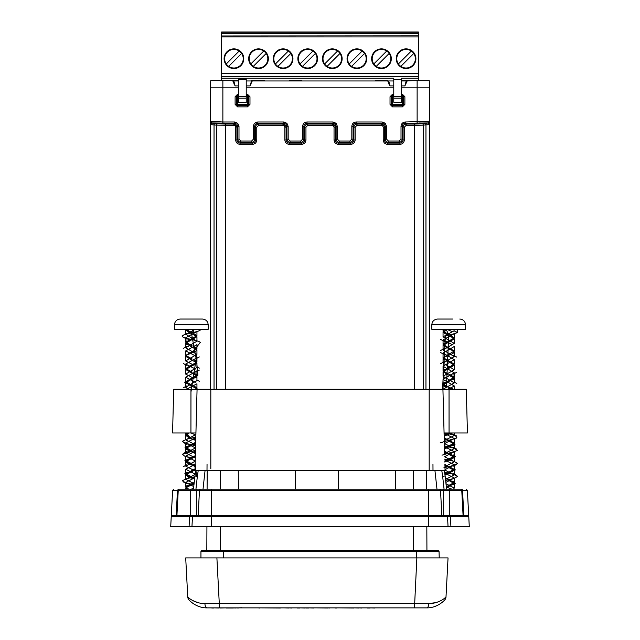 <?xml version="1.0" encoding="UTF-8"?>
<svg xmlns="http://www.w3.org/2000/svg" width="640" height="640" viewBox="0 0 640 640"><rect width="100%" height="100%" fill="white"/><g stroke="black" fill="none" stroke-linecap="round" stroke-linejoin="round"><path stroke-width="0.96" d="M195.576 471.224L185.704 466.136L195.192 461.264L194.944 470.456L197.072 389.256L195.928 432.976L172.568 432.976L173.712 389.256L466.288 389.256L467.432 432.976L444.072 432.976M195.928 432.976L183.464 432.976L195.928 432.976M442.928 389.256L444.632 454.424M444.976 467.488L445.048 470.136L444.976 467.488M444.232 439.008L444.608 453.568L454.288 448.592L444.344 443.464M193.536 451.96L195.416 452.624L195.536 447.928L185.712 452.984L185.712 448.464L195.656 443.336M190.536 438.312L195.736 440.488L195.768 439.008M194.944 470.456L445.056 470.456M434.928 470.456L436.984 489.2L434.336 489.2M203.016 489.2L205.072 470.456M444.312 470.456L445.136 475.968L444.312 470.456M195.688 470.456L193.416 489.2M444.064 489.2L442.656 476.376L445.136 475.968L445.52 479.424L454.288 474.896L445.048 470.136M198.232 470.456L197.344 476.376L194.864 475.968M444.568 472.208L453.192 474.272L457.744 476.336L454.152 478.408L445.632 480.472L446.584 489.2L445.52 479.424M462.544 490.384A1.248 0.936 -90 0 0 461.608 489.2C467.528 489.2 467.528 489.2 461.608 489.2L460.512 489.2A1.248 1.248 0 0 1 461.76 490.384L463.08 515.496A1.248 1.248 0 0 0 464.328 516.68A1.248 1.248 0 0 1 463.08 515.496L461.76 490.384L462.544 490.384L463.816 515.496L463.08 515.496L461.76 490.384L467.384 490.384L468.76 516.68L450.456 516.68L450.912 526.672L170.712 526.672L171.24 516.68L172.416 515.496A1.248 1.184 -90 0 1 171.24 516.68L170.712 526.672M469.288 526.672L468.76 516.68L469.288 526.672L450.912 526.672M444.08 516.68L447.528 516.68L448.048 526.672L447.528 516.68L192.472 516.68L191.952 526.672L192.472 516.68L171.24 516.68L172.616 490.384L178.24 490.384L176.92 515.496L176.184 515.496L176.92 515.496L178.24 490.384A1.248 1.248 0 0 1 179.488 489.2L178.392 489.2C172.472 489.2 172.472 489.2 178.392 489.2L177.456 490.384L176.184 515.496A1.248 0.952 90 0 1 175.232 516.68M189.088 526.672L189.544 516.68M428.688 526.672L428.688 516.68L450.456 516.68L449.296 516.68L449.296 515.496L463.08 515.496A1.248 1.248 0 0 0 464.328 516.68M468.76 516.68A1.248 1.184 90 0 1 467.584 515.496L468.76 516.68M461.76 490.384A1.248 1.248 0 0 0 460.856 489.24A1.248 1.248 0 0 1 461.76 490.384L443.672 490.384L443.672 489.2L439.28 489.2A1.248 1.248 0 0 1 440.528 490.384L443.672 490.384L443.672 516.68L443.088 516.68A1.248 1.248 0 0 1 441.84 515.496L440.528 490.384L441.84 515.496L449.296 515.496L449.296 489.2L179.488 489.2M196.912 516.68A1.248 1.248 0 0 0 198.16 515.496L441.84 515.496M175.672 516.68A1.248 1.248 0 0 0 176.92 515.496L196.328 515.496L196.328 489.2L200.72 489.2A1.248 1.248 0 0 0 199.472 490.384L198.16 515.496L196.328 515.496L196.328 516.68M460.512 489.2L449.296 489.2M183.728 489.2C177.368 489.2 177.368 489.2 183.728 489.2M440.528 490.384L199.472 490.384L198.16 515.496M223.496 557.904L223.496 551.656L200.944 551.656A1.248 1.248 0 0 1 202.192 550.408L206.824 550.408L206.928 526.672M200.944 551.656L200.944 557.904M437.808 550.408L416.504 550.408L437.808 550.408A1.248 1.248 0 0 1 439.056 551.656L439.224 557.904L201.104 557.904M202.192 550.408L416.504 550.408L416.504 551.656L439.056 551.656M416.504 557.904L416.504 551.656L223.496 551.656L223.496 550.408L208.44 550.408M426.928 550.408L426.824 526.672L426.928 550.408L431.56 550.408M200.384 329.296L200.384 329.656C201.12 331.632 182.872 334.104 182.376 335.88C180.048 338.056 199.368 340.344 200.28 342.456L192.12 352.832M174.464 324.792L174.464 329.296L208.192 329.296L208.192 324.792L174.464 324.792C174.808 321.312 176.72 319.392 180.208 319.048L202.448 319.048C205.928 319.392 207.848 321.312 208.192 324.792M196.848 331.568L185.704 337.744L189.936 340.504M196.848 344.712L185.712 350.896L195.464 355.912M196.848 357.864L185.704 364.04L195.464 369.064M196.848 371.008L185.712 377.192L195.472 382.216M193.976 386.024L196.944 388.296L196.944 383.776L186.448 389.256M191.056 432.976L195.872 435.056M195.608 437.84L185.704 442.936L195.536 448.008M195.456 451.08L185.712 456.104L195.192 460.968M195.104 464.416L185.712 469.24L195.144 474.096M194.664 477.776L185.704 482.4L193.696 486.592M193.896 484.752L185.704 482.76L182.248 480.76L186.464 478.76L194.776 476.768M196.616 476.28L195.128 463.528M192.12 458.032L184.568 456.096L182.408 454.16L195.472 450.288M195.592 445.728L186.6 443.552L182.24 441.384L186.816 439.216L195.824 437.048M190.96 392.016L196.944 354.048M191.328 516.68L190.704 516.68L190.704 490.384L178.24 490.384M191.2 489.2L193.512 488.312M194.024 483.624L185.704 479.296L195.088 474.464M195.28 457.904L185.712 452.984M195.616 444.944L185.712 439.84L195.888 434.568M188.128 389.256L185.712 387.24L196.944 380.656L196.944 376.136L185.712 382.72L196.784 388.792M193.976 378.4L185.704 374.096L196.944 367.504L196.944 362.992L185.704 356.416L187.016 354.96L195.632 351.304L196.928 350.008L185.704 343.264L196.952 336.696L190.56 333.12M193.976 365.248L185.712 360.936L196.944 354.368L185.712 347.776L196.944 341.216L185.776 334.32M185.784 334.288L192.648 330.856L193.448 332.416C189.272 333.128 180.704 335.792 182.376 335.88M185.728 329.296L192.168 332.712M192.216 332.736L196.944 335.696L185.704 342.264L192.2 345.872M193.976 346.576L196.944 348.832L185.712 355.408L192.2 359.024M193.976 359.728L196.944 361.992L185.704 368.56L192.2 372.176M193.976 372.88L196.944 375.128L185.712 381.712L192.2 385.328M196.944 388.296L196.352 389.256M186.808 432.976L185.712 434.32L189.936 437.072M193.976 438.624L195.76 439.504M195.688 442.32L185.704 447.456L192.2 451.072M193.976 451.776L195.416 452.456M195.336 455.664L185.712 460.616L195.08 465.432M194.984 468.992L185.712 473.752L194.6 478.352M194.144 482.528L185.704 486.92L188.736 489.2M193.448 329.296L193.448 332.416M186.72 489.2L185.712 487.92L194.032 483.584M192.72 478.584L190.536 477.76M188.672 477.032L185.704 474.776L194.96 470.008M195.056 466.424L190.536 464.608M188.68 463.88L185.704 461.616L195.312 456.68M195.392 453.448L190.536 451.464M188.68 450.728L185.712 448.464M188.672 437.576L185.712 435.32L188.864 432.976M196.784 375.64L185.704 369.576L196.944 362.992M190.512 333.104L185.712 330.12L186.136 329.296M192.648 329.296L192.648 330.856M184.672 329.296L191.328 332.912M191.384 332.928L196.6 361.096L197.896 375.176L184.584 382.216L197.912 389.256M187.04 432.976L189.096 437.408M193.536 438.808L195.752 439.616M195.664 443.224L184.992 447.248L191.352 451.272M195.312 456.512L184.92 460.464L191.36 464.424M193.536 465.112L195.072 465.648M194.968 469.792L184.856 473.68L191.352 477.568M193.536 478.264L194.576 478.616M194.064 483.264L185.656 486.232L186.864 489.2M426.576 470.456L426.656 489.2L426.576 470.456M207.096 489.2L207.176 470.456M395.336 489.2L395.48 470.456L395.352 489.2M338.344 489.2L338.208 470.456L338.36 489.2M238.4 489.2L238.264 470.456L238.416 489.2M295.544 470.456L295.408 489.2L295.536 470.456M448.048 557.904L446 596.944L448.048 557.904L185.704 557.904L187.752 596.944L185.704 557.904M435.664 602.664L428.84 603.52C438.944 603.8 446.152 597.128 446 596.944L444.744 598.096M444.72 598.12L444.064 598.632M440.968 600.608L440.472 600.864M438.824 601.608L435.944 602.592M189.824 600.752L188.952 599.84A4.688 4.688 0 0 1 187.752 596.944C187.6 597.128 194.808 603.8 204.912 603.52A4.688 2.16 90 0 0 207.064 607.872L219.28 607.872L219.28 603.432L204.912 603.52L219.28 603.432L216.896 557.904M197.776 602.576L192.512 600.464M189.704 598.648L189.008 598.096M219.28 603.432L428.84 603.52A4.688 2.16 90 0 1 426.688 607.872C437.64 608.072 444.68 600.08 444.8 599.84A4.688 4.688 0 0 0 446 596.944M437.128 605.536L434 606.752M187.752 596.944A4.688 4.688 0 0 0 188.952 599.84C189.072 600.08 196.112 608.072 207.064 607.872L207.048 607.872M199.552 606.688L196.624 605.536M193.792 603.952L192.232 602.856M219.28 607.872L426.688 607.872M281.04 607.872L280.264 608L281.04 607.872M209.968 607.872L211.768 607.872M219.944 607.872L218.888 607.872M213.712 607.872L218.888 608M211.768 608L213.712 608M361.776 607.872L367.168 607.872M361.776 608L358.752 607.872M358.752 608L354.088 607.872M374.904 608L370.232 607.872M370.232 608L367.168 608M354.088 608L338.448 607.872M304.752 607.872L305.736 607.872M313.56 607.872L315 607.872M313.56 608L308.872 607.872M308.872 608L305.736 608M291.624 607.872L297.024 607.872M291.624 608L288.608 607.872M288.608 608L283.944 607.872M304.752 608L300.088 607.872M300.088 608L297.024 608M335.024 607.872L329.808 607.872M329.808 608L328.112 607.872M338.672 607.872L336.88 607.872M336.88 608L335.024 608M280.264 608L259.632 607.872M258.832 608L259.632 608M328.112 608L315.264 607.872M394.952 607.872L419.944 607.872M242 607.752L238.352 607.872M238.352 608L235.448 607.872M235.448 608L233.384 607.872M225.944 607.872L219.944 608M233.384 608L225.944 608M451.824 329.288L454.056 329.304M457.728 329.296L457.728 331.832C456.56 333.192 452.44 334.544 445.392 335.88L442.544 389.256M431.808 324.792L431.808 329.296L465.536 329.296L465.536 324.792L431.808 324.792C432.152 321.312 434.072 319.392 437.552 319.048L452.704 319.048M446.656 329.296L452.816 331.792M454.184 333.752L443.056 339.92L452.808 344.944M449.568 334.912L454.296 337.864L443.056 344.44L454.288 351.024L454.288 346.504L443.048 353.08L454.296 359.64L443.056 366.224L454.288 372.808L443.048 379.376L454.288 385.944L448.616 389.256M444.08 433.256L454.288 438.544L444.352 443.672M444.432 446.616L454.296 451.704L444.688 456.632M444.776 459.96L454.288 464.848L445.032 469.616M444.704 473.072L454.296 478.008L445.84 482.392M446.344 486.968L452.016 489.2M443.904 467.768L452.904 465.592L457.744 463.432L453.728 461.264L444.752 459.104M442.016 455.176L457.64 450.52L453.984 448.184L444.408 445.864M440.16 442.848L456.952 437.912L455.312 435.448L445.472 432.976M457.344 329.296L457.344 332.416C457.312 333.104 449.064 335.04 445.392 335.88M453.456 489.2L454.288 488.048L445.984 483.712M444.952 466.544L454.296 461.736L444.696 456.808M444.272 440.616L454.288 435.448L450.832 432.976M443.072 389.256L454.288 382.848L443.056 376.256L454.296 369.696L443.056 363.112L454.296 356.536L443.056 349.976L454.288 343.384L443.048 336.816L454.056 330.856L457.344 332.416M445.432 329.296L443.048 331.296L449.52 334.896M454.288 351.024L443.056 357.6L454.288 364.16L443.056 370.736L447.28 373.504M449.544 374.36L454.288 377.32L443.048 383.896L447.28 386.656M449.544 387.504L453.376 389.256M449.28 432.976L444.128 435.176M444.2 437.856L454.288 443.064L444.464 448.128M444.552 451.2L454.288 456.224L444.808 461.096M444.896 464.536L454.288 469.368L444.872 474.208M445.352 477.904L454.296 482.52L446.312 486.712M444.928 516.68L449.296 516.68M446.424 487.68L454.288 483.528L447.88 479.944M445.016 475.144L454.296 470.376L444.928 465.56M444.832 462.088L454.296 457.216L444.576 452.224M444.496 449.112L454.288 444.072L447.88 440.488M446.024 439.76L444.224 438.872M444.152 436.168L451.792 432.976M451.424 389.256L447.88 387.888M446.024 387.16L443.048 384.896L454.288 378.328L443.056 371.744L454.296 365.176L443.104 358.312L444.68 356.968L452.84 353.56L454.296 352.016L454.296 356.536M454.128 351.52L443.056 345.456L454.288 338.872L454.288 343.384M454.128 338.368L447.904 335.296M447.856 335.28L443.048 332.304L447.92 329.296M454.056 329.296L454.056 330.856M446.232 329.296L448.68 335.096M448.728 335.112L446.44 386.984M448.704 387.704L453.256 389.256M451 432.976L444.128 435.264M444.224 438.784L446.44 439.584M448.704 440.304L455.024 444.288L444.472 448.272M444.568 452.072L455.416 456.68L451.856 458.984L444.816 461.296M444.92 465.352L455.416 469.88L444.904 474.408M445.432 478.696L446.44 479.032M448.704 479.752L455.304 483.4L446.352 487.056M443.104 516.68L442.392 516.68M240.04 144.336L240.04 143.088C238.144 142.912 237.104 141.872 236.92 139.976L235.672 139.976L235.672 127.168L238.992 126.344L238.992 139.144L237.744 139.144C237.928 141.04 238.968 142.08 240.864 142.264L240.864 141.016L251.592 141.016L251.592 142.264C253.48 142.08 254.52 141.04 254.704 139.144L253.456 139.144L253.456 126.344L254.704 126.344L255.536 127.168C255.72 125.28 256.76 124.24 258.648 124.056L258.648 125.304L256.784 127.168L255.536 127.168L255.536 139.976C255.352 141.872 254.312 142.912 252.416 143.088L240.04 143.088L240.864 142.264L251.592 142.264L252.416 143.088L252.416 144.336L240.04 144.336C237.384 144.08 235.928 142.624 235.672 139.976M256.784 127.168L256.784 139.976L255.536 139.976L254.704 139.144L254.704 126.344C254.88 124.44 255.92 123.4 257.824 123.224L257.824 121.984L283.808 121.984L283.808 123.224L257.824 123.224L258.648 124.056L282.984 124.056L285.184 124.968L286.104 127.168L286.928 126.344L286.016 124.136L283.808 123.224L282.984 124.056L282.984 125.304L258.648 125.304M284.856 127.168L286.104 127.168L286.104 139.976L284.856 139.976L284.856 127.168L284.304 125.848L282.984 125.304M289.216 144.336L289.216 143.088C287.32 142.912 286.28 141.872 286.104 139.976L286.928 139.144C287.112 141.04 288.152 142.08 290.048 142.264L290.048 141.016L300.768 141.016L300.768 142.264C302.664 142.08 303.704 141.04 303.888 139.144L302.64 139.144L302.64 126.344L303.888 126.344L304.712 127.168C304.904 125.28 305.944 124.24 307.832 124.056L307.832 125.304L305.96 127.168L304.712 127.168L304.712 139.976C304.536 141.872 303.496 142.912 301.6 143.088L289.216 143.088L290.048 142.264L300.768 142.264L301.6 143.088L301.6 144.336L289.216 144.336C286.568 144.08 285.112 142.624 284.856 139.976M305.96 127.168L305.96 139.976L304.712 139.976L303.888 139.144L303.888 126.344C304.064 124.44 305.104 123.4 307.008 123.224L307.008 121.984L332.992 121.984L332.992 123.224L307.008 123.224L307.832 124.056L332.168 124.056L334.368 124.968L335.288 127.168L336.112 126.344L335.2 124.136L332.992 123.224L332.168 124.056L332.168 125.304L307.832 125.304M334.04 127.168L335.288 127.168L335.288 139.976L334.04 139.976L334.04 127.168L333.488 125.848L332.168 125.304M338.4 144.336L338.4 143.088C336.504 142.912 335.464 141.872 335.288 139.976L336.112 139.144C336.296 141.04 337.336 142.08 339.232 142.264L339.232 141.016L349.952 141.016L349.952 142.264C351.848 142.08 352.888 141.04 353.072 139.144L351.824 139.144L351.824 126.344L353.072 126.344L353.896 127.168C354.088 125.28 355.128 124.24 357.016 124.056L357.016 125.304L355.144 127.168L353.896 127.168L353.896 139.976C353.72 141.872 352.68 142.912 350.784 143.088L338.4 143.088L339.232 142.264L349.952 142.264L350.784 143.088L350.784 144.336L338.4 144.336C335.752 144.08 334.296 142.624 334.04 139.976M355.144 127.168L355.144 139.976L353.896 139.976L353.072 139.144L353.072 126.344C353.248 124.44 354.288 123.4 356.192 123.224L356.192 121.984L382.176 121.984L382.176 123.224L356.192 123.224L357.016 124.056L381.352 124.056L383.552 124.968L384.464 127.168L385.296 126.344L384.384 124.136L382.176 123.224L381.352 124.056L381.352 125.304L357.016 125.304M383.216 127.168L384.464 127.168L384.464 139.976L383.216 139.976L383.216 127.168L382.672 125.848L381.352 125.304M387.584 144.336L387.584 143.088C385.688 142.912 384.648 141.872 384.464 139.976L385.296 139.144C385.48 141.04 386.52 142.08 388.408 142.264L388.408 141.016L399.136 141.016L399.136 142.264C401.032 142.08 402.072 141.04 402.256 139.144L401.008 139.144L401.008 126.344L402.256 126.344L403.08 127.168C403.272 125.28 404.312 124.24 406.2 124.056L414.456 124.056L414.456 125.304L406.2 125.304L406.2 124.056L405.376 123.224C403.472 123.4 402.432 124.44 402.256 126.344L402.256 139.144L403.08 139.976C402.896 141.872 401.856 142.912 399.96 143.088L387.584 143.088L388.408 142.264L399.136 142.264L399.96 143.088L399.96 144.336L387.584 144.336C384.936 144.08 383.48 142.624 383.216 139.976M404.328 139.976L403.08 139.976L403.08 127.168L404.328 127.168L404.328 139.976C404.072 142.624 402.616 144.08 399.96 144.336M423.288 389.256L423.288 125.128L414.456 125.304L414.456 389.256M235.672 127.168L235.12 125.848L233.8 125.304L216.712 125.128L216.712 389.256M233.8 125.304L233.8 124.056L236 124.968L236.92 127.168L236.92 139.976L237.744 139.144L237.744 126.344L236.832 124.136L234.624 123.224L211.624 122.92L210.376 121.264L210.376 87.824L210.376 124.168L210.376 121.264L222.872 121.984L222.872 87.824L210.376 87.824L210.752 80.688L238.36 80.688M429.624 389.256L429.624 87.824L429.624 389.256M210.376 389.256L210.376 124.168A1.248 1.248 0 0 1 211.624 122.92L214.92 123.744A1.248 0.88 93 0 0 214.04 124.984L210.376 124.568A1.248 1.248 180 0 1 211.624 123.32M288.176 139.144L286.928 139.144L286.928 126.344L288.176 126.344L288.176 139.144L290.048 141.016M337.36 139.144L336.112 139.144L336.112 126.344L337.36 126.344L337.36 139.144L339.232 141.016M386.544 139.144L385.296 139.144L385.296 126.344L386.544 126.344L386.544 139.144L388.408 141.016M428.376 123.32A1.248 1.248 -0 0 1 429.624 124.568L423.288 125.128A1.248 0.88 -93 0 0 422.4 123.88L428.376 122.92L405.376 123.224L405.376 121.984L429.624 121.264L428.376 122.92L429.624 124.168M401.64 80.688L429.248 80.688L429.624 87.824L401.64 87.824M425.952 121.768L419.008 121.968M429.32 122.216L429.624 121.264M214.008 121.768L211 121.48M393.776 87.824L246.224 87.824M238.36 87.824L222.872 87.824L222.872 80.688M222.872 123.224L222.872 121.984L234.624 121.984L237.712 123.256L238.992 126.344M283.808 121.984L286.896 123.256L288.176 126.344M332.992 121.984L336.08 123.256L337.36 126.344M382.176 121.984L385.264 123.256L386.544 126.344M246.224 80.96L393.776 80.96M234.624 121.984L234.624 123.224L233.8 124.056L225.544 124.056L225.544 389.256M249.968 85.896L251.656 80.688L264.696 80.688L252.392 80.688L249.968 85.896L246.224 85.896M238.36 85.896L235.12 85.896L232.696 80.688L227.76 80.688M407.304 80.688L404.88 85.896L401.64 85.896M393.776 85.896L390.032 85.896L387.608 80.688L375.304 80.688M401.64 94.264L402.392 94.264L404.888 96.752L404.888 104.368L402.392 106.864L392.52 106.864L390.024 104.368L391.272 104.368L391.272 96.752L390.024 96.752L392.52 94.264L392.52 95.512L393.776 95.512M392.52 106.864L392.52 105.616L391.344 104.296L392.52 105.616L402.392 105.616L402.392 106.864M404.888 104.368L403.64 104.368L402.32 105.544L403.64 104.368L403.64 96.752L404.888 96.752M402.392 94.264L402.392 95.512L403.64 96.752L401.64 95.512M393.776 96.832L391.272 96.752L392.592 95.584L391.344 96.832L391.344 104.296L402.32 104.296L402.32 105.544L392.592 105.544L392.592 95.584L393.776 95.584M246.224 94.264L247.48 94.264L249.976 96.752L248.728 96.752L248.728 104.368L249.976 104.368L247.48 106.864L247.48 105.616L237.608 105.616L236.36 104.368L236.36 96.752L238.36 95.512M247.48 94.264L247.48 95.512L248.656 96.832L247.48 95.512L246.224 95.512M237.608 94.264L237.68 95.584L236.432 96.832L235.112 96.752L237.608 94.264L238.36 94.264M235.112 104.368L236.432 104.296L237.68 105.544L237.608 106.864L235.112 104.368L235.112 96.752M238.36 96.832L237.68 96.832L237.68 104.296L248.656 104.296L247.48 105.616L248.656 104.296L248.656 96.832L246.224 96.832M234.304 84.896L233.304 81.152L233.8 80.688M406.2 80.688L406.696 81.152M389.208 84.896L388.208 81.152L388.704 80.96L390.032 85.896M251.48 80.944L250.792 84.896M239.176 51.024A9.304 9.304 0 0 0 226.248 63.952L239.176 51.024A9.304 9.304 0 0 1 233.928 68.008A9.304 9.304 0 0 1 228.68 66.392L241.608 53.456M253.272 66.392A9.304 9.304 0 0 1 250.84 63.952L263.768 51.024A9.304 9.304 0 0 0 250.84 63.952L263.768 51.024A9.304 9.304 0 0 1 258.52 68.008A9.304 9.304 0 0 1 253.272 66.392L266.2 53.456M337.544 51.024A9.304 9.304 0 0 0 324.616 63.952L337.544 51.024A9.304 9.304 0 0 1 332.296 68.008A9.304 9.304 0 0 1 327.048 66.392L339.976 53.456L327.048 66.392A9.304 9.304 0 0 1 324.616 63.952L337.544 51.024M386.728 51.024A9.304 9.304 0 0 0 373.8 63.952L386.728 51.024A9.304 9.304 0 0 1 381.48 68.008A9.304 9.304 0 0 1 376.232 66.392L389.16 53.456L376.232 66.392A9.304 9.304 0 0 1 373.8 63.952M411.32 51.024L398.392 63.952A9.304 9.304 0 0 1 411.32 51.024A9.304 9.304 0 0 1 406.072 68.008A9.304 9.304 0 0 1 400.824 66.392L413.752 53.456M362.136 51.024A9.304 9.304 0 0 0 349.208 63.952L362.136 51.024A9.304 9.304 0 0 1 356.888 68.008A9.304 9.304 0 0 1 351.64 66.392L364.568 53.456M312.952 51.024A9.304 9.304 0 0 0 300.024 63.952L312.952 51.024A9.304 9.304 0 0 1 307.704 68.008A9.304 9.304 0 0 1 302.456 66.392L315.384 53.456L302.456 66.392A9.304 9.304 0 0 1 300.024 63.952L312.952 51.024M288.36 51.024A9.304 9.304 0 0 0 275.432 63.952L288.36 51.024A9.304 9.304 0 0 1 283.112 68.008A9.304 9.304 0 0 1 277.864 66.392L290.792 53.456M393.776 78.232L246.224 78.232L246.224 98.176L238.36 98.176L238.36 102.528L246.224 102.528L246.224 98.176M233.928 68.544A9.84 9.84 0 0 1 224.096 58.704A9.84 9.84 0 0 1 233.928 48.872A9.84 9.84 0 0 1 243.768 58.704A9.84 9.84 0 0 1 233.928 68.544M258.52 68.544A9.84 9.84 0 0 1 248.688 58.704A9.84 9.84 0 0 1 258.52 48.872A9.84 9.84 0 0 1 268.36 58.704A9.84 9.84 0 0 1 258.52 68.544M332.296 68.544A9.84 9.84 0 0 1 322.456 58.704A9.84 9.84 0 0 1 332.296 48.872A9.84 9.84 0 0 1 342.136 58.704A9.84 9.84 0 0 1 332.296 68.544M381.48 68.544A9.84 9.84 0 0 1 371.64 58.704A9.84 9.84 0 0 1 381.48 48.872A9.84 9.84 0 0 1 391.312 58.704A9.84 9.84 0 0 1 381.48 68.544M406.072 68.544A9.84 9.84 0 0 1 396.232 58.704A9.84 9.84 0 0 1 406.072 48.872A9.84 9.84 0 0 1 415.904 58.704A9.84 9.84 0 0 1 406.072 68.544M356.888 68.544A9.84 9.84 0 0 1 347.048 58.704A9.84 9.84 0 0 1 356.888 48.872A9.84 9.84 0 0 1 366.72 58.704A9.84 9.84 0 0 1 356.888 68.544M307.704 68.544A9.84 9.84 0 0 1 297.864 58.704A9.84 9.84 0 0 1 307.704 48.872A9.84 9.84 0 0 1 317.544 58.704A9.84 9.84 0 0 1 307.704 68.544M283.112 68.544A9.84 9.84 0 0 1 273.28 58.704A9.84 9.84 0 0 1 283.112 48.872A9.84 9.84 0 0 1 292.952 58.704A9.84 9.84 0 0 1 283.112 68.544M275.432 63.952A9.304 9.304 0 0 0 277.864 66.392M349.208 63.952A9.304 9.304 0 0 0 351.64 66.392M400.824 66.392A9.304 9.304 0 0 1 398.392 63.952M226.248 63.952A9.304 9.304 0 0 0 228.68 66.392M246.224 79.496L238.36 79.496L238.36 98.176M393.776 102.216L401.64 102.528L401.64 96.36L393.776 96.36L393.776 102.216L401.64 102.216M393.776 96.36L393.776 79.496L401.64 79.496L401.64 96.36M238.36 79.496L238.36 78.232L246.224 78.232M401.64 78.392L401.64 79.496M393.776 78.392L393.776 79.496M342.072 32L371.704 32M221.632 32.984L418.368 32.984L418.368 33.472L221.632 33.472L221.632 32L248.744 32M221.632 80.688L221.632 78.232L238.36 78.232M221.632 35.96L418.368 35.84L221.632 35.96L221.632 76.416L418.368 76.416L418.368 80.688M221.632 33.472L221.632 35.84M221.632 78.232L221.632 76.416L418.368 76.416L418.368 35.96M401.64 78.232L418.368 78.232M412.24 80.688L406.392 80.944M418.368 32.984L418.368 32L413.736 32M221.632 32L418.368 32M418.368 33.472L418.368 35.84M301.528 80.688L289.288 80.688M396.296 32L391.256 32M322.52 32L317.48 32M297.928 32L292.888 32M273.336 32L268.296 32M432.96 464.432L433 470.456M449.04 389.256L449.064 432.976M429.184 389.256L429.184 470.456M210.816 389.256L210.816 468.6M190.936 432.976L190.96 389.256M207.04 464.432L207 470.456M442.656 476.376L441.768 470.456M197.344 476.376L195.936 489.2M446.584 489.2L445.136 475.968L446.584 489.2M211.312 526.672L211.312 489.2M464.768 516.68A1.248 0.952 90 0 1 463.816 515.496L467.584 515.496M428.688 516.68L428.688 489.2M172.416 515.496L176.184 515.496M193.28 490.384L190.704 490.384L190.704 489.2M190.704 490.384L199.472 490.384A1.248 1.248 0 0 1 200.72 489.2M443.672 490.384L449.296 490.384M413.384 470.456L413.384 489.2M413.384 526.672L413.384 550.408M220.376 470.456L220.376 489.2M220.376 526.672L220.376 550.408M414.472 607.872L416.856 557.904M406.2 125.304L404.328 127.168M355.144 139.976C354.888 142.624 353.432 144.08 350.784 144.336M305.96 139.976C305.704 142.624 304.248 144.08 301.6 144.336M256.784 139.976C256.52 142.624 255.064 144.08 252.416 144.336M284.304 125.848L285.184 124.968M333.488 125.848L334.368 124.968M382.672 125.848L383.552 124.968M235.12 125.848L236 124.968M422.4 123.88L414.456 124.056M425.96 389.256L425.96 124.984A1.248 0.88 -93 0 0 425.08 123.744M225.544 124.056L217.6 123.88A1.248 0.88 93 0 0 216.712 125.128L214.04 124.984L214.04 389.256M417.128 80.688L417.128 123.224M217.6 123.88L214.92 123.744M238.992 139.144L240.864 141.016M251.592 141.016L253.456 139.144M399.136 141.016L401.008 139.144M401.008 126.344C401.264 123.696 402.72 122.24 405.376 121.984M253.456 126.344C253.72 123.696 255.176 122.24 257.824 121.984M300.768 141.016L302.64 139.144M302.64 126.344C302.904 123.696 304.352 122.24 307.008 121.984M349.952 141.016L351.824 139.144M351.824 126.344C352.08 123.696 353.536 122.24 356.192 121.984M390.024 104.368L390.024 96.752M392.52 94.264L393.776 94.264M249.976 96.752L249.976 104.368M247.48 106.864L237.608 106.864M286.896 123.256L286.016 124.136M336.08 123.256L335.2 124.136M385.264 123.256L384.384 124.136M236.832 124.136L237.712 123.256M401.64 80.96L406.2 80.96L404.88 85.896M235.12 85.896L233.8 80.96L238.36 80.96M401.64 95.584L402.32 95.584L402.32 104.296L403.568 104.296L403.568 96.832L401.64 96.832M238.36 95.584L237.68 95.584L237.68 96.832L236.432 96.832L236.432 104.296L237.68 104.296L237.68 105.544L247.408 105.544L247.408 95.584L246.224 95.584M238.36 102.216L246.224 102.216M246.224 96.36L238.36 96.36M401.64 98.176L393.776 98.176M246.224 78.392L238.36 78.392M221.632 73.464L418.368 73.464M418.368 36.936L221.632 36.936M445.464 478.968L445.136 475.968M467.384 490.384L466.136 489.2M172.616 490.384L173.864 489.2M183.256 481.864L187.04 483.864M183.272 442.424L187.032 444.408M195.624 372.08L199.384 370.096M183.272 363.52L187.04 365.512M195.608 358.944L199.392 356.944M183.272 337.224L187.04 339.216M186.992 464.696L183.208 466.736M186.992 451.544L183.208 453.592M199.432 381.256L196.944 379.944M186.984 385.8L183.2 387.84M199.432 368.104L196.944 366.792M186.984 346.352L183.208 348.392M186.984 333.2L183.208 335.24M196.944 335.696L196.944 331.176M185.704 342.264L185.704 337.744M196.944 348.832L196.944 344.312M185.712 355.408L185.712 350.896M196.944 361.992L196.944 357.472M185.704 368.56L185.704 364.04M196.944 375.128L196.944 370.608M185.712 381.712L185.712 377.192M185.712 434.32L185.712 432.976M185.704 447.456L185.704 442.936M185.712 460.624L185.712 456.104M185.712 473.752L185.712 469.24M185.704 486.92L185.704 482.4M185.712 489.2L185.712 487.92M185.704 479.296L185.704 474.776M185.704 466.136L185.704 461.616M185.712 439.84L185.712 435.32M185.712 387.24L185.712 382.72M185.704 374.096L185.704 369.576M185.704 360.936L185.704 356.416M196.944 354.368L196.944 349.848M185.712 347.776L185.712 343.264M196.952 341.216L196.952 336.696M185.712 330.12L185.712 334.344M186.992 472.32L185.752 473.024M186.984 446.024L185.76 446.72M196.912 387.552L195.68 386.848M196.896 361.248L195.664 360.544M186.992 340.816L185.76 341.52M185.824 462.408L187.048 463.096M185.816 449.264L187.04 449.936M195.616 377.616L196.832 376.936M185.808 344.056L187.032 344.736M452.968 466.312L456.744 464.328M452.96 374.272L456.744 372.272M440.616 352.552L444.392 354.544M440.608 339.4L444.376 341.392M456.792 475.496L453.008 473.448M456.792 449.192L453.008 447.152M456.792 436.048L453.008 434M456.8 383.448L454.288 382.128M444.336 361.672L440.568 363.712M456.8 357.144L453.016 355.104M444.336 348.52L440.568 350.56M443.056 331.296L443.056 329.296M454.296 337.864L454.296 333.344M443.056 344.44L443.056 339.92M443.048 357.6L443.048 353.08M454.296 364.16L454.296 359.64M443.056 370.736L443.056 366.224M454.288 377.328L454.288 372.808M443.048 383.896L443.048 379.376M454.288 389.256L454.288 385.944M454.288 443.064L454.288 438.544M454.296 456.224L454.296 451.704M454.288 469.368L454.288 464.848M454.296 482.52L454.296 478.008M454.288 488.048L454.288 483.528M454.296 474.896L454.296 470.376M454.296 461.736L454.296 457.216M454.288 448.592L454.288 444.072M454.288 435.448L454.288 432.976M443.048 389.416L443.048 384.896M454.288 382.848L454.288 378.328M443.056 376.256L443.056 371.744M454.296 369.696L454.296 365.176M443.056 363.112L443.056 358.6M443.056 349.976L443.056 345.456M443.048 336.816L443.048 332.304M454.24 481.776L453.008 481.072M454.256 455.48L453.024 454.784M454.248 376.584L453.016 375.88M444.336 369.296L443.112 370M453.408 389.256L453.008 389.024M444.328 382.456L443.096 383.152M444.32 343.008L443.088 343.704M452.968 484.992L454.192 484.312M452.968 445.544L454.192 444.864M443.168 385.688L444.392 386.376M443.152 359.384L444.384 360.064M452.96 379.792L454.192 379.112M465.536 324.792C465.192 321.312 463.28 319.392 459.792 319.048"/></g></svg>
